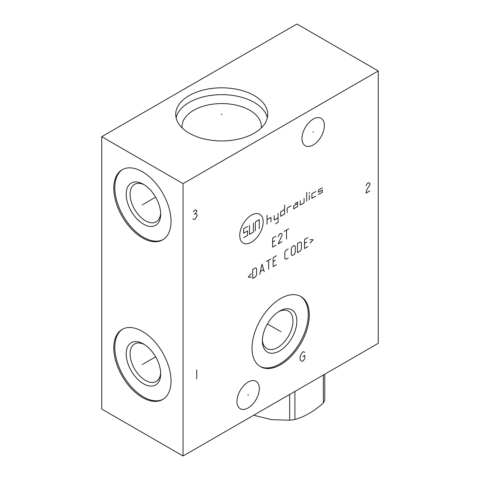 <?xml version="1.0" encoding="UTF-8"?>
<svg xmlns="http://www.w3.org/2000/svg" width="480" height="480" viewBox="0 0 480 480"><rect width="100%" height="100%" fill="white"/><g stroke="black" fill="none" stroke-linecap="round" stroke-linejoin="round"><path stroke-width="0.72" d="M101.736 136.692L101.736 409.044L183.066 456L378.264 343.308L378.264 70.956L296.934 24L101.736 136.692L183.066 183.648L378.264 70.956M183.066 456L183.066 183.648M309.294 315.054A40.488 23.376 -60 0 1 291.624 355.8A40.488 23.376 -60 0 1 260.424 366.648A40.488 23.376 -60 0 1 252.036 348.114A40.488 23.376 -60 0 1 269.712 307.368A40.488 23.376 -60 0 1 300.906 296.52A40.488 23.376 -60 0 1 309.294 315.054M324.39 125.574A15.828 9.138 -60 0 1 317.478 141.504A15.828 9.138 -60 0 1 305.286 145.746A15.828 9.138 -60 0 1 302.004 138.498A15.828 9.138 -60 0 1 308.916 122.568A15.828 9.138 -60 0 1 321.114 118.332A15.828 9.138 -60 0 1 324.39 125.574M259.326 388.536A15.828 9.138 -60 0 1 252.414 404.46A15.828 9.138 -60 0 1 240.222 408.702A15.828 9.138 -60 0 1 236.94 401.454A15.828 9.138 -60 0 1 243.852 385.53A15.828 9.138 -60 0 1 256.044 381.288A15.828 9.138 -60 0 1 259.326 388.536M171.03 221.328A40.488 23.376 60 0 1 162.648 239.862A40.488 23.376 60 0 1 131.448 229.014A40.488 23.376 60 0 1 113.772 188.274A40.488 23.376 60 0 1 122.16 169.74A40.488 23.376 60 0 1 153.36 180.582A40.488 23.376 60 0 1 171.03 221.328M171.03 380.982A40.488 23.376 60 0 1 162.648 399.516A40.488 23.376 60 0 1 131.448 388.668A40.488 23.376 60 0 1 113.772 347.922A40.488 23.376 60 0 1 122.16 329.388A40.488 23.376 60 0 1 153.36 340.236A40.488 23.376 60 0 1 171.03 380.982M254.25 95.598A46.008 26.562 180 0 1 267.726 114.384A46.008 26.562 180 0 1 239.322 138.924A46.008 26.562 180 0 1 189.186 133.164A46.008 26.562 180 0 1 175.71 114.384A46.008 26.562 180 0 1 204.108 89.838A46.008 26.562 180 0 1 254.25 95.598M176.094 117.798A46.008 26.562 0 0 1 206.886 96.072A46.008 26.562 0 0 1 254.25 102.438A46.008 26.562 180 0 1 267.342 117.798M261.24 127.98A39.612 22.872 180 0 0 261.33 126.438A39.612 22.872 180 0 0 249.726 110.268A39.612 22.872 0 0 0 206.556 105.312A39.612 22.872 0 0 0 182.106 126.438A39.612 22.872 0 0 0 182.196 127.98M278.616 311.688A21.624 12.486 120 0 1 288.486 311.13A21.624 12.486 120 0 1 292.962 321.03A21.624 12.486 -60 0 1 283.524 342.792A21.624 12.486 -60 0 1 266.862 348.582A21.624 12.486 -60 0 1 262.41 339.762M160.656 372.63A21.624 12.486 60 0 1 156.21 381.45A21.624 12.486 60 0 1 139.542 375.66A21.624 12.486 60 0 1 130.104 353.898A21.624 12.486 -120 0 1 134.586 343.998A21.624 12.486 -120 0 1 144.45 344.556M160.686 373.806A24.384 14.076 -120 0 0 143.442 343.944A24.384 14.076 -120 0 0 126.204 353.898A24.384 14.076 60 0 0 143.442 383.76A24.384 14.076 60 0 0 160.686 373.806M122.688 329.1A40.488 23.376 -120 0 0 114.816 347.322A40.488 23.376 60 0 0 132.15 387.708A40.488 23.376 60 0 0 163.158 399.204M296.868 321.03A24.384 14.076 120 0 0 279.624 311.076A24.384 14.076 120 0 0 262.38 340.938A24.384 14.076 -60 0 0 279.624 350.892A24.384 14.076 -60 0 0 296.868 321.03M259.908 366.336A40.488 23.376 -60 0 0 290.922 354.84A40.488 23.376 -60 0 0 308.256 314.454A40.488 23.376 120 0 0 300.384 296.232M160.656 212.976A21.624 12.486 60 0 1 156.21 221.802A21.624 12.486 60 0 1 139.542 216.006A21.624 12.486 60 0 1 130.104 194.244A21.624 12.486 -120 0 1 134.586 184.344A21.624 12.486 -120 0 1 144.45 184.902M160.686 214.152A24.384 14.076 -120 0 0 143.442 184.29A24.384 14.076 -120 0 0 126.204 194.244A24.384 14.076 60 0 0 143.442 224.112A24.384 14.076 60 0 0 160.686 214.152M122.688 169.446A40.488 23.376 -120 0 0 114.816 187.668A40.488 23.376 60 0 0 132.15 228.054A40.488 23.376 60 0 0 163.158 239.55M324.756 374.196L324.756 399.954A44.994 25.98 180 0 1 323.34 402.996C313.872 411.432 304.398 416.904 294.924 419.406A44.994 25.98 180 0 1 289.656 420.222L271.608 419.646L253.674 415.236M323.34 375.012L323.34 402.996M289.656 394.464L289.656 420.222M294.924 391.422L294.924 419.406M221.718 114.744L221.718 114.018L221.718 114.744M142.722 204.618L142.086 204.984L142.722 204.618M143.442 204.198L155.634 197.16M142.722 364.272L142.086 364.638L142.722 364.272M143.442 363.852L155.634 356.814M280.35 331.404L280.98 331.77M279.624 330.984L267.432 323.946M304.806 352.356L303.342 351.702L302.364 352.266L300.414 355.644L299.922 358.182L300.414 360.15L301.386 361.092L302.364 361.278L303.342 360.714L304.806 358.368L304.806 355.362L302.85 356.49M312.882 131.856L313.512 132.222M247.818 394.812L248.448 395.178M251.454 215.166A16.56 9.564 120 0 0 239.742 235.452A16.56 9.564 120 0 0 251.454 242.214A16.56 9.564 120 0 0 263.166 221.928A16.56 9.564 120 0 0 251.454 215.166M291.078 205.818L287.172 208.068L287.172 212.574M284.568 209.574L280.668 211.824L280.668 216.336L284.568 214.08L284.568 205.062M275.46 223.848L278.064 222.342L278.064 213.33M274.158 215.58L274.158 220.092L278.064 217.836M270.972 221.928L270.972 217.422L267.066 219.678M267.066 224.184L267.066 215.166M297.582 203.562L293.676 205.818L293.676 208.818L297.582 206.568L297.582 202.056L294.978 203.562M300.186 200.556L300.186 205.062L304.086 202.812L304.086 198.3M306.69 201.306L306.69 192.294M309.294 199.806L309.294 195.3M308.808 193.326L309.78 192.762M315.798 191.538L311.898 193.794L311.898 198.3L315.798 196.05M322.308 187.782L318.402 190.038L318.402 192.294L322.308 190.038L322.308 192.294L318.402 194.544M253.404 223.056L253.404 232.074L249.498 234.33L249.498 225.312M255.354 230.946L255.354 221.928L259.26 219.678L259.26 228.69M247.548 226.44L243.642 228.69L243.642 233.202L247.548 230.946L247.548 235.452L243.642 237.708M275.928 236.202L272.58 238.134L272.58 247.146L275.928 245.214M274.812 240.708L272.58 241.998M278.154 236.844L279.27 234.27L280.944 233.304L282.06 233.946L282.06 235.236L278.154 243.93L282.06 241.674M286.524 239.1L286.524 230.082M284.292 231.372L288.75 228.792M251.202 273.744L248.226 277.176L251.202 277.176M252.69 278.466L255.474 276.858L256.59 274.926L256.59 268.482L255.474 267.84L252.69 269.448L252.69 278.466M264.216 271.812L261.984 264.084L259.752 274.386M260.496 271.38L263.472 269.664M268.674 269.238L268.674 260.22M266.442 261.51L270.906 258.93M276.48 255.714L273.138 257.646L273.138 266.658L276.48 264.726M275.37 260.22L273.138 261.51M288.192 248.952L285.966 250.236L284.85 252.168L284.85 258.612L285.966 259.254L288.192 257.964M291.354 254.856L292.47 255.498L294.144 254.532L295.26 252.6L295.26 246.162L294.144 245.514L292.47 246.48L291.354 248.412L291.354 254.856M297.492 252.6L300.276 250.992L301.392 249.06L301.392 242.616L300.276 241.974L297.492 243.582L297.492 252.6M307.902 237.576L304.554 239.508L304.554 248.52L307.902 246.588M306.786 242.082L304.554 243.372M310.128 243.156L313.104 239.718L310.128 239.718M369.936 190.866L366.03 193.116L366.516 190.584L367.494 188.514L369.936 184.854L369.936 183.354L368.472 182.694L367.494 183.258L366.03 185.604M192.828 218.814L194.292 219.468L195.27 218.904L197.22 215.526L196.734 214.302L195.27 213.648L196.734 211.296L196.734 210.546L195.27 209.892L193.314 211.77M194.292 214.212L195.27 213.648M196.734 369.828L196.734 378.84"/></g></svg>
